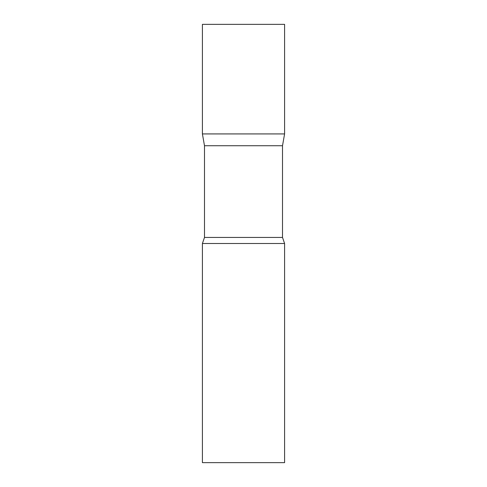 <?xml version="1.0" encoding="UTF-8"?>
<svg xmlns="http://www.w3.org/2000/svg" width="487" height="487" viewBox="0 0 487 487"><rect width="100%" height="100%" fill="white"/><g stroke="black" fill="none" stroke-linecap="round" stroke-linejoin="round"><path stroke-width="0.73" d="M204.491 145.735L202.409 133.925L284.591 133.925L284.591 24.35L202.409 24.35L202.409 133.925L284.591 133.925L282.509 145.735L204.491 145.735L204.491 237.437L202.409 243.5L202.409 462.65L284.591 462.65L284.591 243.5L202.409 243.5M282.509 145.735L282.509 237.437L204.491 237.437M282.509 237.437L284.591 243.5"/></g></svg>
